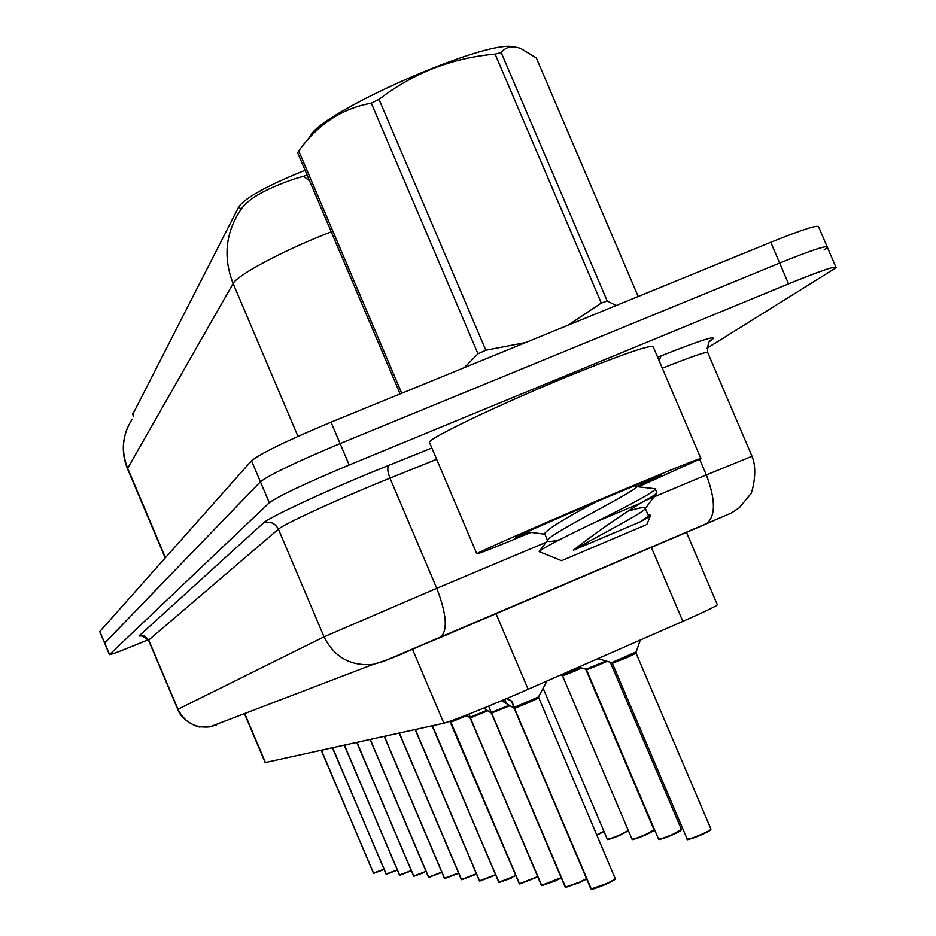 <?xml version="1.0" encoding="UTF-8"?>
<svg xmlns="http://www.w3.org/2000/svg" width="936" height="936" viewBox="0 0 936 936"><rect width="100%" height="100%" fill="white"/><g stroke="black" fill="none" stroke-linecap="round" stroke-linejoin="round"><path stroke-width="1.4" d="M686.462 532.338L717.292 604.609C718.251 605.218 706.774 610.787 682.87 621.352L517.631 693.868C479.209 710.284 454.615 720.065 443.863 723.212L265.145 762.571L244.436 713.63M305.113 170.34L301.263 171.826C266.994 185.925 246.273 197.391 239.101 206.201L132.713 414.437M307.172 175.184L294.571 178.893C267.556 188.089 250.169 197.625 242.436 207.488L239.815 211.138C225.389 233.801 223.166 257.926 233.134 283.526L127.448 468.667M104.61 643.149L260.407 481.759C269.837 474.622 296.408 461.893 340.107 443.582L779.653 263.051C811.769 250.052 827.693 244.822 827.412 247.385L824.054 250.064M99.742 631.613L251.515 460.781C260.816 453.328 287.317 440.458 331.016 422.183L770.761 242.272C802.901 229.332 818.883 224.266 818.707 227.074L827.085 246.601M148.286 639.709L144.986 641.078C123.306 650.087 111.466 654.603 109.465 654.65L269.299 502.737C278.869 495.916 305.499 483.327 349.186 464.993L788.557 283.842C820.65 270.773 836.503 265.391 836.117 267.719L706.937 348.286M99.719 631.566L104.598 643.102L260.407 481.759C269.837 474.622 296.408 461.893 340.107 443.582L779.653 263.051C811.769 250.052 827.693 244.822 827.412 247.385L835.825 267.029M507.511 698.197L512.015 701.626L514.379 708.014L511.372 700.924M590.768 888.72L514.238 708.213L501.567 700.713M614.893 878.998C615.104 879.676 612.144 881.419 606.025 884.216L591.248 888.931L514.449 708.178C513.337 709.195 542.283 696.852 538.399 697.882L514.379 708.014M514.156 708.061L511.43 701.076M506.668 698.56L511.15 700.97M627.167 657.481L612.355 663.285L636.047 653.223L627.167 657.481M611.629 662.63L612.682 663.226L636.082 653.223L636.082 652.357M636.047 652.275L640.282 640.048M565.075 886.883L491.458 713.209L483.842 708.084M509.886 705.744L491.587 713.021M491.388 713.068L488.756 706.341M565.859 887.328L579.641 882.531L586.65 879.021L579.641 882.519L565.508 887.071L491.657 713.185M469.018 714.063L470.469 717.666L468.948 714.086M541.265 885.175L470.352 717.842L466.023 715.244M470.551 717.818L487.48 710.927L470.469 717.666M470.281 717.713L468.772 714.168M555.2 880.963L561.296 877.98L555.188 880.963L541.651 885.339L470.223 717.818M464.56 715.818L450.836 721.984L450.473 721.118M519.176 883.455L449.982 721.586M519.819 883.97L537.779 876.962L519.492 883.736L450.906 722.136L466.678 715.712L450.836 721.984M450.661 722.019L450.298 721.176M450.906 722.136L466.678 715.712M432.104 725.809L499.052 882.449M511.313 878.155L498.829 882.238L432.607 726.149L435.766 725.002M600.701 664.256L586.533 669.813L600.701 664.256M585.842 669.193L586.825 669.767L607.16 661.342M576.12 670.55L562.559 675.886L576.12 670.55M561.892 675.289L562.828 675.839L581.771 668.023M531.063 532.397C494.699 547.478 476.623 554.603 476.81 553.773C477.641 552.298 549.175 520.919 616.239 492.699C673.113 468.831 701.345 457.47 700.924 458.64L638.258 486.86M429.682 442.904L429.402 442.237C429.121 438.13 499.578 404.41 566.842 376.787C623.938 353.574 652.778 343.699 653.34 347.174L700.818 458.394M529.519 532.198L515.654 537.322C515.83 536.515 562.7 515.958 606.399 497.566C643.792 481.876 662.232 474.458 661.717 475.336L636.948 486.697M400.128 393.904L297.671 152.849L298.748 150.918L401.743 393.249M638.188 296.513L536.363 58.009L521.13 48.672C512.589 45.349 505.943 46.636 501.193 52.545L607.218 300.994L616.145 305.534M655.387 489.294L656.908 492.979C656.101 494.22 650.777 497.542 640.961 502.96L640.376 503.24C615.56 518.965 593.213 534.62 573.358 550.204L639.943 521.96C647.115 518.146 650.672 515.911 650.602 515.245L649.35 515.069M636.141 486.591L655.142 488.732C655.574 491.014 635.989 502 596.372 521.68L640.376 503.24M645.501 525.049L561.553 560.676L645.501 525.049M561.553 560.676L539.218 551.632L539.861 550.777C546.741 546.039 565.578 536.34 596.372 521.68M306.084 141.617L310.062 136.492C319.199 112.753 485.246 39.382 513.396 46.812M568.058 325.201L601.31 303.042L607.218 300.994M464.256 367.672L477.98 353.796L485.807 350.228L525.658 342.553M601.31 303.042L495.109 54.112L501.193 52.545M477.98 353.796L371.3 103.171L379.01 99.356L485.807 350.228M371.3 103.171C341.78 108.517 317.596 124.441 298.748 150.918M495.109 54.112C452.041 57.903 413.338 72.985 379.01 99.356M635.521 485.421L635.953 486.439C644.506 487.036 554.837 530.724 548.157 539.51L547.583 540.598C547.501 542.073 551.503 541.78 559.599 539.733M649.221 515.092L648.075 514.87C649.245 515.549 646.53 517.912 639.943 521.96M595.811 502.047C565.707 517.865 548.625 528.349 544.565 533.497L544.834 534.128M629.46 510.717C638.153 508.119 643.348 507.136 645.044 507.768L645.15 508.704C643.594 512.682 599.52 535.146 573.358 550.204M415.35 729.495L418.532 728.793M479.279 880.612L415.198 729.53M479.852 881.057L495.507 875.043L479.536 880.834L415.525 729.893M399.356 733.028L402.41 732.35M461.237 879.337L399.216 733.052M461.787 879.746L476.447 874.142L461.483 879.524L399.52 733.403M384.357 736.328L387.352 735.673M444.319 878.12L384.216 736.363M387.364 735.673L384.392 736.726M444.834 878.506L458.605 873.276L444.541 878.296L384.52 736.702L387.293 735.684M370.282 739.814L428.407 877.102L370.293 739.826M428.91 877.348L441.85 872.446L428.618 877.149L370.41 739.803L373.078 738.808M356.733 742.412L413.829 876.248M424.09 872.551L413.63 876.061L357.131 742.716L359.693 741.768M344.226 745.173L399.684 875.218M399.754 875.23L411.255 870.889L399.485 875.031L344.6 745.465L347.069 744.541M332.397 747.782L386.311 874.247M386.381 874.247L397.25 870.164L386.123 874.072L332.76 748.063L335.146 747.174M321.2 750.251L373.663 873.323M383.011 869.918L373.476 873.148L321.551 750.52L323.856 749.666M591.248 889.153L514.086 708.236L538.422 697.905M565.508 887.281L491.657 713.138M450.263 721.703L450.895 722.089M496.01 613.712L528.138 689.294M132.748 413.806L133.731 416.134M239.101 206.201L240.669 209.898M412.495 649.315L443.863 723.212M651.327 547.349L682.87 621.352M244.694 713.524L265.438 762.536M331.25 231.847L326.325 233.778C281.689 251.339 236.855 275.43 233.134 283.526L297.964 436.375M309.5 180.66L303.346 176.284M132.151 419.188C122.405 434.538 120.861 450.778 127.507 467.918L165.438 557.599M99.801 631.414L109.559 654.521M251.515 460.781L269.299 502.737M331.016 422.183L349.186 464.993M770.761 242.272L788.557 283.842M728.653 514.156L383.62 661.342L373.253 664.338L209.816 726.874L216.567 724.92M141.827 635.696L139.008 635.977L144.659 635.953L148.672 639.92L177.969 709.242C184.579 722.405 195.203 728.29 209.816 726.874L200 726.898C201.076 728.196 182.204 722.381 177.746 709.359L324.031 636.819L436.749 588.299L389.973 478.144L375.383 484.111C329.624 503.006 282.953 524.757 278.413 529.168L148.52 640.201M139.008 635.977L263.449 522.955C270.083 520.966 275.067 523.037 278.413 529.168L324.031 636.819C334.327 657.294 350.731 666.455 373.253 664.338C396.876 657.411 409.254 650.017 432.947 640.645L440.341 637.486C447.935 630.724 446.741 614.32 436.749 588.299L546.062 542.33M263.449 522.955C268.258 517.9 320.814 493.214 372.528 471.919L431.847 447.981M657.645 357.248L661.027 355.891C704.188 338.82 720.591 333.86 710.237 341.032L709.582 341.441M644.881 500.76L706.341 474.915L699.683 459.342M706.341 474.915L752.017 456.277C758.956 472.423 750.52 497.215 750.45 494.255L739.241 507.815C725.271 516.532 742.307 507.932 706.282 523.879C715.771 516.415 715.794 500.093 706.341 474.915M751.982 456.171L707.838 352.86C708.376 350.801 693.202 355.914 662.325 368.234M436.656 459.307L389.973 478.144C387.41 471.487 387.094 467.169 389.013 465.192M659.178 360.863L661.027 355.891M705.732 524.125L439.885 637.697M514.156 707.417L538.469 696.957L546.952 681.034M591.248 888.931L605.943 883.818C612.202 880.963 615.268 879.161 615.151 878.436L538.446 697.004M506.236 702.971L504.715 699.379M503.954 701.684L503.24 700.011M597.87 658.675L611.735 662.665L636.41 651.748M687.118 838.925L687.176 839.054C689.048 839.218 694.102 837.521 702.328 833.988C708.236 831.297 711.091 829.624 710.915 828.98L636.07 653.223M710.67 829.53C710.927 830.127 708.178 831.741 702.398 834.374C693.646 838.118 688.744 839.697 687.691 839.124M491.365 712.448L509.114 705.206M565.508 887.071L579.559 882.145L586.509 878.693M470.246 717.116L486.732 710.401M541.651 885.339L561.155 877.652M470.539 717.807L487.469 710.927M519.492 883.736L537.638 876.646M498.829 882.238L515.771 875.675M511.325 878.155L499.145 882.461M578.635 667.122L585.936 669.217L606.013 661.015M658.511 838.972L658.558 839.089C660.313 839.229 665.133 837.603 673.031 834.21L681.408 829.378L610.272 662.243M681.162 829.893C681.443 830.443 678.764 832.01 673.101 834.584L679.665 831.308L681.466 829.495M673.089 834.596C664.665 838.188 659.985 839.709 659.061 839.147M560.769 674.961L561.986 675.312L580.648 667.696M631.952 839.019L631.987 839.124C633.625 839.241 638.247 837.673 645.828 834.409L654.018 829.741L585.69 669.146M653.761 830.244L645.91 834.772C637.755 838.258 633.286 839.721 632.49 839.171M607.218 839.065L607.253 839.147C608.786 839.253 613.209 837.743 620.521 834.596L628.325 830.501M628.243 830.571L620.591 834.947C612.706 838.317 608.435 839.732 607.745 839.194M479.536 880.834L495.378 874.739M461.483 879.524L476.319 873.838M444.541 878.296L458.476 872.984M444.565 878.471L384.38 736.714M596.641 834.889L603.895 831.25M596.957 835.123L604.012 831.531L596.969 835.111M428.618 877.149L441.733 872.165M413.63 876.061L425.974 871.381M399.485 875.031L411.138 870.62M386.123 874.072L397.145 869.907M373.476 873.148L383.912 869.216M132.643 414.274L133.567 416.45M165.181 557.879L127.366 468.468C121.891 454.826 121.949 441.207 127.53 427.647M109.465 654.65L104.598 643.102M177.746 709.359L148.496 640.142C141.476 635.298 138.551 633.953 139.745 636.106L141.745 635.696M707.616 352.31C707.511 336.398 713.127 340.657 711.442 339.99L709.687 341.277M615.198 878.565C613.033 879.7 621.071 876.833 606.025 884.216C598.174 887.55 593.365 889.2 591.61 889.2M710.974 829.109L709.02 831.074L702.398 834.385C677.816 843.909 691.224 837.509 687.176 839.054L612.355 663.273M469.849 717.374L541.663 885.538M555.188 880.963L541.991 885.585M450.625 722.159L519.503 883.923M432.362 726.172L498.853 882.426M586.533 669.813L658.558 839.089C660.465 838.328 653.047 842.622 673.101 834.584M654.065 829.846C651.936 830.981 659.611 828.103 645.898 834.783C626.149 842.681 634.14 838.293 631.987 839.124L562.559 675.886M628.419 830.723L620.591 834.959C602.023 842.423 609.09 838.445 607.253 839.147L543.102 688.252M476.81 553.773L429.402 442.237M646.893 524.441L650.473 515.584M547.583 540.598L544.565 533.497M648.075 514.87L645.337 508.447M544.846 534.175L527.015 531.882M645.15 508.704L656.674 493.284M548.157 539.51L539.44 551.199M415.291 729.916L479.56 881.022M399.309 733.426L461.506 879.7M356.955 742.728L413.654 876.225M424.09 872.563L413.899 876.26M344.436 745.477L399.508 875.183M332.608 748.086L386.147 874.212M321.411 750.532L373.499 873.3M383 869.93L373.733 873.335"/></g></svg>
